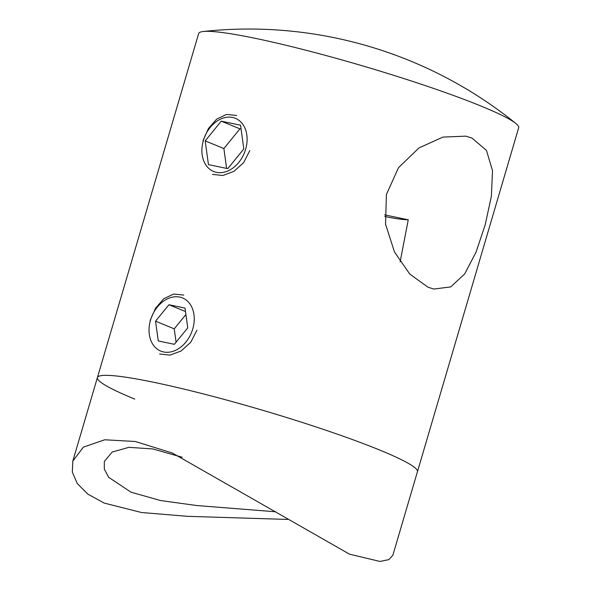 <?xml version="1.0" encoding="UTF-8"?>
<svg xmlns="http://www.w3.org/2000/svg" width="591" height="591" viewBox="0 0 591 591"><rect width="100%" height="100%" fill="white"/><g stroke="black" fill="none" stroke-linecap="round" stroke-linejoin="round"><path stroke-width="0.89" d="M182.176 457.257L152.87 448.946L128.845 447.343L112.231 452.049L104.326 461.438L104.319 469.21L108.737 477.373L131.017 492.177L160.42 500.518L196.729 505.534L275.798 511.791M515.854 123.475A424.582 424.582 0 0 0 203.326 31.493A166.802 15.27 -163.6 0 1 255.837 38.452A166.802 15.27 -163.6 0 1 481.34 106.195A166.802 15.27 -163.6 0 1 515.854 123.475A166.802 15.27 -163.6 0 1 518.676 127.73L417.431 471.744A166.802 15.27 -163.6 0 0 380.094 450.202A166.802 15.27 -163.6 0 0 204.737 394.263A166.802 15.27 -163.6 0 0 97.404 377.553A166.802 15.27 -163.6 0 0 134.741 399.095M287.625 519.437L187.643 516.335L141.537 512.523L104.142 503.059L87.845 494.135L77.251 483.512L72.324 472.12L72.826 461.076L83.353 447.151L104.703 439.778L135.332 441.499L172.409 453.046L349.495 554.166L379.998 561.45L388.797 559.625L392.845 555.259L417.431 471.744A166.802 15.27 -163.6 0 0 380.094 450.202A166.802 15.27 -163.6 0 0 204.737 394.263A166.802 15.27 -163.6 0 0 97.404 377.553L72.819 461.076M400.144 261.85L408.248 219.786L384.63 214.865M471.965 138.043L486.445 150.38L492.517 170.6L491.38 196.234L485.204 224.772L476.014 252.217L464.689 273.921L450.756 286.894L433.883 289.051L428.054 287.241L409.822 274.128L394.47 251.943L385.561 224.181L386.403 194.513L398.474 167.711L418.96 147.942L442.969 137.082L465.738 136.152L471.965 138.043M249.816 150.557L243.662 162.606L233.955 171.375L222.792 175.505L212.457 174.382M196.951 330.177L190.797 342.226L181.09 350.995L169.927 355.132L159.592 354.002M384.719 216.505A90.984 8.333 -163.6 0 0 408.248 219.786M203.326 31.493A166.802 15.27 -163.6 0 0 198.65 33.539L97.404 377.553M202.979 140.798L208.468 128.498L216.683 119.101L226.538 114.425L236.629 115.459M150.114 320.425L155.603 308.118L163.818 298.721L173.673 294.045L183.764 295.079M179.716 297.096A28.715 21.416 -67.7 0 0 150.52 320.123A28.715 21.416 -67.7 0 0 163.567 351.955A28.715 21.416 -67.7 0 0 192.762 328.921A28.715 21.416 -67.7 0 0 179.716 297.096M174.36 344.309L187.739 327.879L185.02 308.096L168.923 304.742L155.544 321.172L158.262 340.955L174.36 344.309M185.906 314.515L174.242 328.84L176.081 342.204M174.242 328.84L155.544 321.172M185.493 311.538L168.923 304.742M232.581 117.469A28.715 21.416 -67.7 0 0 203.385 140.503A28.715 21.416 -67.7 0 0 216.432 172.336A28.715 21.416 -67.7 0 0 245.627 149.301A28.715 21.416 -67.7 0 0 232.581 117.469M227.771 168.642L243.824 148.925L240.559 125.189L221.241 121.162L205.188 140.88L208.453 164.623L227.771 168.642M241.098 129.074L239.939 128.831L223.886 148.548L226.619 168.405M223.886 148.548L205.188 140.88M239.939 128.831L221.241 121.162"/></g></svg>
